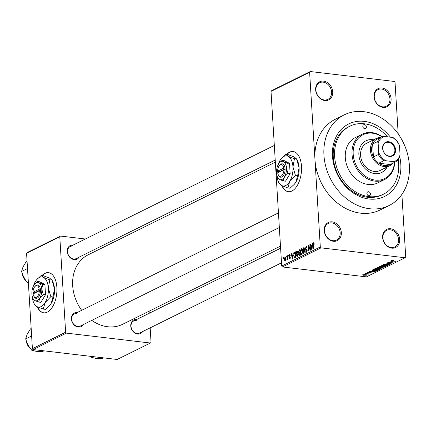 <?xml version="1.0" encoding="UTF-8"?>
<svg xmlns="http://www.w3.org/2000/svg" width="431" height="431" viewBox="0 0 431 431"><rect width="100%" height="100%" fill="white"/><g stroke="black" fill="none" stroke-linecap="round" stroke-linejoin="round"><path stroke-width="0.65" d="M383.148 107.421A10.118 8.135 -116.3 0 1 374.011 96.711A10.118 8.135 -116.3 0 1 381.958 88.01A10.118 8.135 -116.3 0 1 391.095 98.726A10.118 8.135 -116.3 0 1 383.148 107.421M381.559 89.045A9.272 7.456 63.7 0 0 377.987 89.632A9.272 7.456 63.7 0 0 374.631 99.168A9.272 7.456 63.7 0 0 382.647 106.84A9.272 7.456 63.7 0 0 386.219 106.252A9.272 7.456 63.7 0 0 389.576 96.711A9.272 7.456 63.7 0 0 381.559 89.045M391.752 248.154A10.118 8.135 -116.3 0 1 382.62 237.443A10.118 8.135 -116.3 0 1 390.567 228.742A10.118 8.135 -116.3 0 1 399.699 239.458A10.118 8.135 -116.3 0 1 391.752 248.154M390.168 229.777A9.272 7.456 63.7 0 0 386.596 230.364A9.272 7.456 63.7 0 0 383.24 239.9A9.272 7.456 63.7 0 0 391.256 247.566A9.272 7.456 63.7 0 0 394.823 246.979A9.272 7.456 63.7 0 0 398.185 237.443A9.272 7.456 63.7 0 0 390.168 229.777M333.384 241.274A10.118 8.135 -116.3 0 1 324.247 230.558A10.118 8.135 -116.3 0 1 332.199 221.863A10.118 8.135 -116.3 0 1 341.33 232.573A10.118 8.135 -116.3 0 1 333.384 241.274M331.8 222.892A9.272 7.456 63.7 0 0 328.228 223.479A9.272 7.456 63.7 0 0 324.866 233.02A9.272 7.456 63.7 0 0 332.888 240.687A9.272 7.456 63.7 0 0 336.455 240.099A9.272 7.456 63.7 0 0 339.817 230.563A9.272 7.456 63.7 0 0 331.8 222.892M324.775 100.542A10.118 8.135 -116.3 0 1 315.643 89.831A10.118 8.135 -116.3 0 1 323.589 81.13A10.118 8.135 -116.3 0 1 332.727 91.841A10.118 8.135 -116.3 0 1 324.775 100.542M323.191 82.159A9.272 7.456 63.7 0 0 319.619 82.747A9.272 7.456 63.7 0 0 316.262 92.288A9.272 7.456 63.7 0 0 324.279 99.954A9.272 7.456 63.7 0 0 327.851 99.367A9.272 7.456 63.7 0 0 331.207 89.831A9.272 7.456 63.7 0 0 323.191 82.159M37.244 306.775A20.23 10.651 -83.3 0 0 43.736 312.82A20.23 10.651 -83.3 0 0 47.291 312.141A20.23 10.651 -83.3 0 0 56.924 290.656A20.23 10.651 -83.3 0 0 48.471 272.64A20.23 10.651 -83.3 0 0 44.916 273.319A20.23 10.651 -83.3 0 0 41.979 275.554M48.611 272.656A20.23 10.651 -83.3 0 0 45.201 273.351A20.23 10.651 -83.3 0 0 42.265 275.587M37.583 306.937A20.23 10.651 -83.3 0 0 43.876 312.836M281.863 185.653A20.23 10.651 -83.3 0 0 288.355 191.698A20.23 10.651 -83.3 0 0 291.911 191.019A20.23 10.651 -83.3 0 0 301.544 169.539A20.23 10.651 -83.3 0 0 293.096 151.518A20.23 10.651 -83.3 0 0 289.535 152.197A20.23 10.651 -83.3 0 0 286.599 154.433M293.236 151.534A20.23 10.651 -83.3 0 0 289.821 152.229A20.23 10.651 -83.3 0 0 286.884 154.465M282.208 185.815A20.23 10.651 -83.3 0 0 288.501 191.714M79.169 257.118A7.586 6.104 -116.3 0 1 74.116 259.597A7.586 6.104 -116.3 0 1 67.268 251.585A7.586 6.104 -116.3 0 1 73.184 245.034M72.828 246.069A6.745 5.425 63.7 0 0 70.231 246.494A6.745 5.425 63.7 0 0 67.791 253.433A6.745 5.425 63.7 0 0 73.62 259.009A6.745 5.425 63.7 0 0 76.217 258.584L275.22 160.046M142.661 331.574A7.586 6.104 -116.3 0 1 137.608 334.047A7.586 6.104 -116.3 0 1 130.76 326.035A7.586 6.104 -116.3 0 1 136.675 319.484M136.32 320.519A6.745 5.425 63.7 0 0 133.723 320.95A6.745 5.425 63.7 0 0 131.283 327.883A6.745 5.425 63.7 0 0 137.112 333.459A6.745 5.425 63.7 0 0 139.709 333.034L281.508 262.824M83.296 324.57A7.586 6.104 -116.3 0 1 78.243 327.048A7.586 6.104 -116.3 0 1 71.395 319.037A7.586 6.104 -116.3 0 1 77.311 312.486M76.955 313.52A6.745 5.425 63.7 0 0 74.358 313.946A6.745 5.425 63.7 0 0 71.912 320.885A6.745 5.425 63.7 0 0 77.747 326.461A6.745 5.425 63.7 0 0 80.344 326.035L279.347 227.503M399.752 156.825A40.46 32.546 -116.3 0 1 369.022 199.02A40.46 32.546 -116.3 0 1 332.479 156.167A40.46 32.546 -116.3 0 1 364.276 121.375A40.46 32.546 -116.3 0 1 390.438 137.198M387.48 136.853A37.933 30.509 63.7 0 0 364.421 123.805A37.933 30.509 63.7 0 0 349.816 126.202L348.469 126.87A37.933 30.509 63.7 0 0 334.731 165.892A37.933 30.509 63.7 0 0 367.53 197.263A37.933 30.509 63.7 0 0 382.135 194.86L383.482 194.192A37.933 30.509 63.7 0 0 398.185 159.589M369.615 208.728A50.578 40.681 63.7 0 0 389.091 205.522A50.578 40.681 63.7 0 0 407.414 153.495A50.578 40.681 63.7 0 0 363.678 111.672A50.578 40.681 63.7 0 0 344.207 114.872A50.578 40.681 63.7 0 0 325.884 166.899A50.578 40.681 63.7 0 0 369.615 208.728M309.62 72.257L271.018 91.372L271.681 90.645L310.282 71.53L309.62 72.257L314.964 159.605A50.578 40.681 63.7 0 0 360.639 213.173A50.578 40.681 63.7 0 0 380.115 209.967L389.091 205.522M91.771 320.378A38.774 31.188 63.7 0 0 107.696 326.746A38.774 31.188 63.7 0 0 122.625 324.295L280.484 246.128M310.282 71.53L394.279 81.437L395.038 82.326L398.19 133.879M401.891 194.392L405.722 257.027L405.059 257.754L321.068 247.852L282.467 266.961L281.702 266.072L320.303 246.958L321.068 247.852M285.295 256.978L284.864 256.93L285.791 258.67L285.128 261.197L284.201 259.5L285.09 256.887M287.218 255.842L287.504 255.702L287.752 259.818L287.466 259.958L287.429 259.3L287.132 260.2L286.895 259.489L287.342 258.842L287.218 255.842L287.515 255.874M286.895 259.489L287.402 259.494M289.912 254.71L289.454 254.656L290.23 255.637L289.95 255.852L289.47 255.254L289.126 256.084L290.3 257.426L289.724 258.918L288.991 258.067L289.271 257.851L289.68 258.336L290.02 257.652L288.845 256.332L289.697 254.602M290.165 255.287L289.47 255.254M289.217 256.423L289.546 256.515M290.149 258.438L289.535 258.363L290.165 258.39M290.295 257.399L289.492 257.275M294.54 252.216L295.375 251.801L295.725 257.463L294.465 257.98L293.635 255.61L294.54 252.216L295.407 252.318M299.529 255.578L298.656 254.543L298.893 253.202L298.419 252.011L299.184 249.915L300.068 249.479L300.418 255.141L299.195 255.658M303.769 247.647L304.049 247.507L305.24 252.749L304.943 252.895L303.968 248.229L303.516 253.606L303.219 253.751L303.769 247.647L304.087 247.685M309.862 244.63L310.148 244.485L310.492 250.147L310.191 250.298L308.709 246.36L308.984 250.896L308.698 251.036L308.354 245.374L308.661 245.223L310.142 249.161L309.862 244.63L310.158 244.663M313.957 242.939L314.21 244.221L313.93 244.431L313.509 243.429L313.229 244.005L313.472 248.676L313.186 248.816L312.954 244.97L313.482 242.761L313.865 242.804M314.124 243.467L313.509 243.429M271.018 91.372L281.702 266.072M344.207 114.872L335.226 119.317A50.578 40.681 63.7 0 0 314.964 159.605L320.303 246.958M312.254 243.445L312.556 243.294L312.033 249.387L311.732 249.538L310.476 244.323L310.773 244.178L311.123 245.745L312.114 245.255L312.254 243.445L312.54 243.477M306.678 246.51L306.053 246.435L307.12 247.879L306.84 248.094L306.069 247.114L305.552 248.369L307.179 250.266L306.463 252.221L305.498 250.955L305.778 250.74L306.414 251.564L306.77 249.856L305.784 249.651L305.267 248.52L306.393 246.365M307.007 247.146L306.069 247.114M306.463 252.221L306.15 252.286M306.942 251.699L306.199 251.612L306.974 251.629M307.136 249.899L306.199 249.7M301.926 254.468L300.649 252.103L300.811 249.926L301.576 248.655L302.449 249.14L302.848 250.939L301.635 254.522M302.153 248.725L301.872 248.595M297.234 256.79L295.957 254.425L296.119 252.248L296.884 250.982L297.756 251.462L298.155 253.266L296.943 256.849M297.46 251.047L297.18 250.917M292.994 252.981L293.295 252.83L292.773 258.923L292.471 259.074L291.216 253.859L291.512 253.714L291.862 255.281L292.854 254.791L292.994 252.981L293.279 253.013M288.032 255.438L288.317 255.297L288.08 256.246L288.032 255.438L288.328 255.47M286.076 256.407L286.362 256.267L286.125 257.215L286.076 256.407L286.373 256.44M283.382 257.738L283.668 257.598L283.717 258.406L283.431 258.552L283.382 257.738L283.679 257.776M364.68 274.256L363.969 274.17L364.669 274.078M366.991 273.825L365.396 273.464L369.022 273.89L367.993 274.321L366.98 273.653M368.149 273.787L368.451 274.073M367.832 274.127L367.665 273.733M366.641 273.286L365.93 273.2L366.63 273.109M367.772 272.968L367.287 272.489L369.151 272.279L367.788 272.559L367.966 272.818L370.665 272.484L371.053 272.925L369.356 273.13L370.455 272.634L367.756 272.775M367.772 272.333L367.966 272.818M371.274 272.721L371.053 272.925L371.032 272.554M370.525 272.871L370.445 272.467M372.136 271.04L375.304 271.616L369.114 271.627L371.145 271.53L372.12 270.824M374.717 268.809L378.31 268.556C379.786 268.696 380.293 268.982 379.83 269.413L376.166 269.655L374.663 269.305L374.636 268.858M380.094 269.138L379.83 269.413L379.797 268.869M379.409 266.487L383.003 266.234C384.479 266.369 384.985 266.654 384.522 267.091L380.859 267.333L379.355 266.983L379.328 266.53M384.786 266.816L384.522 267.091L384.49 266.547M391.321 260.588L393.492 260.469L391.957 260.863L396.008 261.364L391.138 260.771M391.876 260.432L391.957 260.863M405.059 257.754L366.458 276.869L282.467 266.961M391.396 261.504L394.564 262.075L388.374 262.091L390.405 261.994L391.38 261.288M391.747 262.862L387.76 262.393L393.029 262.84L387.523 263.115L391.235 263.729L386.251 263.142L391.736 262.689M384.447 264.882L383.892 264.268L386.521 263.998L384.447 264.348L384.721 264.736L388.503 264.284L389.058 264.844L386.709 265.097L388.466 264.779L388.202 264.424L384.436 264.682M383.601 264.542L383.892 264.268M384.43 264.079L384.721 264.736M389.317 264.596L389.058 264.844L389.026 264.381M388.466 264.779L388.191 264.257M385.75 266.444L381.667 265.41L387.776 265.442L382.405 265.399L385.74 266.218M377.675 268.281L377.082 267.678L377.965 267.242L382.949 267.829L380.023 268.508L377.664 268.093M376.753 267.958L377.082 267.678M373.876 270.813C372.384 270.684 371.905 270.404 372.438 269.978L373.273 269.564L378.256 270.151L376.915 270.76L373.866 270.63M372.104 270.285L372.438 269.978M363.818 275.382L362.703 274.762L365.375 274.59L366.458 275.204L363.807 275.199M366.657 275L366.458 275.204L366.431 274.8M26.577 253.234L27.239 252.507L60.453 236.064L59.79 236.786L26.577 253.234L32.411 348.674L65.631 332.226L66.39 333.12L33.176 349.563L32.411 348.674M59.79 236.786L65.631 332.226M66.39 333.12L150.387 343.022L117.167 359.47L33.176 349.563M149.142 311.16L149.271 313.251M150.166 327.856L151.044 342.295L150.387 343.022M113.428 242.308L109.916 241.893M85.37 239L60.453 236.064M275.344 162.137L88.215 254.791A38.774 31.188 63.7 0 0 81.674 310.325M393.067 261.924L391.881 261.622L391.084 262.016L393.875 262.102L393.05 261.703M391.062 261.671L391.084 262.016M379.98 266.299L381.16 267.193L382.41 267.268L383.935 267.021L384.118 266.423M383.935 267.021L382.712 266.374L379.797 266.751L379.776 266.353M382.038 267.92L382.06 268.271M382.082 267.904L380.595 267.726L379.803 268.147L381.586 268.147L382.071 267.726M379.781 267.77L380.228 268.357M380.013 267.656L378.262 267.452L377.411 267.947L377.384 267.527L377.955 268.141L380.002 267.484M377.637 267.403L377.658 267.753M375.288 268.626L376.468 269.515L377.718 269.59L379.242 269.348L379.425 268.75M379.242 269.348L378.019 268.702L375.105 269.073L375.083 268.675M373.036 269.682L373.063 270.474L376.883 270.474L376.915 270.76M377.378 270.048L373.569 269.774L373.063 270.474M376.883 270.474L377.389 270.226M373.806 271.46L372.621 271.158L371.824 271.552L374.614 271.638L373.79 271.239M371.802 271.207L371.824 271.552M367.961 273.766L367.993 274.321M363.198 274.606L364.071 275.237L365.946 275.14L366.032 274.687M365.946 275.14L365.089 274.73L363.107 274.94L363.085 274.628M314.129 243.499L313.693 243.45M310.816 244.366L310.476 244.323M312.335 245.891L311.123 245.745M312.383 245.287L312.114 245.255M311.893 247.744L312.055 245.966L311.263 246.36L311.823 248.881L311.893 247.744L312.173 247.777M312.324 245.999L312.055 245.966M309.102 246.403L308.709 246.36M308.736 245.422L308.354 245.374M310.439 249.193L310.142 249.161M305.816 250.993L305.498 250.955M307.19 250.422L306.894 250.389M305.574 248.558L305.267 248.52M300.951 252.135L300.649 252.103M301.14 249.964L300.811 249.926M302.422 253.934L301.678 253.848L302.562 251.074L301.619 249.317L300.935 251.979L301.134 253.196L302.454 253.87M302.858 251.106L302.562 251.074M302.546 249.355L301.619 249.317M298.969 254.581L298.656 254.543M299.335 253.256L298.893 253.202M298.721 252.043L298.419 252.011M300.089 254.619L299.987 252.927L299.152 253.396L298.936 254.312L299.593 254.866L300.385 254.651M300.283 252.965L299.987 252.927M300.412 255.114L299.222 254.974L300.407 254.958M299.944 252.264L299.825 250.282L298.925 250.799L298.705 251.86L299.383 252.544L300.24 252.302M300.121 250.314L299.825 250.282M300.262 252.647L299.06 252.631L300.272 252.776M296.259 254.457L295.957 254.425M296.447 252.291L296.119 252.248M297.729 256.256L296.986 256.17L297.869 253.396L296.927 251.639L296.242 254.301L296.442 255.518L297.762 256.197M298.166 253.433L297.869 253.396M297.853 251.682L296.927 251.639M293.931 255.648L293.635 255.61M295.397 256.941L295.133 252.604L293.947 254.037L293.92 255.481L294.475 257.28L295.693 256.978M295.429 252.641L295.133 252.604M295.714 257.291L294.475 257.28M295.72 257.426L294.583 257.296M291.555 253.902L291.216 253.859M293.075 255.427L291.862 255.281M293.123 254.823L292.854 254.791M292.633 257.28L292.8 255.502L292.002 255.895L292.568 258.417L292.633 257.28L292.913 257.312M289.325 258.11L288.991 258.067M290.3 257.684L290.02 257.652M289.185 256.37L288.845 256.332M287.725 259.338L287.429 259.3M287.698 258.886L287.342 258.842M287.644 258.013L287.348 257.975M284.503 259.532L284.201 259.5M285.543 260.696L284.961 260.631L285.505 258.81L284.896 257.522L284.487 259.317L285.096 260.604L285.564 260.658M285.801 258.848L285.505 258.81M285.624 257.566L284.896 257.522M368.823 195.787A2.107 1.697 63.7 0 0 369.636 195.652A2.107 1.697 63.7 0 0 370.401 193.487A2.107 1.697 63.7 0 0 368.575 191.741A2.107 1.697 63.7 0 0 367.767 191.876A2.107 1.697 63.7 0 0 367.002 194.042A2.107 1.697 63.7 0 0 368.823 195.787M364.718 128.654A2.107 1.697 63.7 0 0 365.531 128.524A2.107 1.697 63.7 0 0 366.296 126.353A2.107 1.697 63.7 0 0 364.47 124.613A2.107 1.697 63.7 0 0 363.662 124.742A2.107 1.697 63.7 0 0 362.897 126.913A2.107 1.697 63.7 0 0 364.718 128.654M373.672 139.789A17.703 14.239 63.7 0 0 372.793 139.66A17.703 14.239 63.7 0 0 365.973 140.781A17.703 14.239 63.7 0 0 359.562 158.991A17.703 14.239 63.7 0 0 374.868 173.628A17.703 14.239 63.7 0 0 381.683 172.508A17.703 14.239 63.7 0 0 387.135 166.986M381.457 172.615A17.703 14.239 63.7 0 0 386.688 167.206M373.219 140.01A17.703 14.239 63.7 0 0 372.341 139.881A17.703 14.239 63.7 0 0 365.752 140.894M381.747 136.729A24.448 19.664 63.7 0 0 372.395 133.19A24.448 19.664 63.7 0 0 353.188 154.206A24.448 19.664 63.7 0 0 375.266 180.099A24.448 19.664 63.7 0 0 394.467 162.417M394.758 162.271A25.289 20.343 -116.3 0 1 384.603 179.528A25.289 20.343 -116.3 0 1 374.868 181.128A25.289 20.343 -116.3 0 1 353 160.213A25.289 20.343 -116.3 0 1 362.159 134.203A25.289 20.343 -116.3 0 1 371.899 132.603A25.289 20.343 -116.3 0 1 382.044 136.584M362.159 134.203L355.43 137.537A25.289 20.343 63.7 0 0 346.265 163.548A25.289 20.343 63.7 0 0 368.133 184.463A25.289 20.343 63.7 0 0 377.868 182.863L384.603 179.528M349.816 126.202A37.933 30.509 63.7 0 0 336.078 165.224A37.933 30.509 63.7 0 0 368.877 196.595A37.933 30.509 63.7 0 0 383.482 194.192M393.212 163.037A15.171 12.203 -116.3 0 1 389.99 165.574L380.115 170.46A15.171 12.203 -116.3 0 1 374.27 171.425A15.171 12.203 -116.3 0 1 361.151 158.877A15.171 12.203 -116.3 0 1 366.646 143.264L376.522 138.378A15.171 12.203 -116.3 0 1 380.492 137.354M382.615 148.323A7.672 6.169 -116.3 0 1 388.638 141.724A7.672 6.169 -116.3 0 1 395.566 149.848A7.672 6.169 -116.3 0 1 389.543 156.448A7.672 6.169 -116.3 0 1 382.615 148.323M394.871 149.934A7.165 5.765 63.7 0 0 385.643 142.796A7.165 5.765 63.7 0 0 382.771 148.506A7.165 5.765 63.7 0 0 392 155.639A7.165 5.765 63.7 0 0 394.871 149.934M378.138 143.324L377.567 141.578A14.331 11.529 -116.3 0 1 382.205 136.503L377.27 138.949A14.331 11.529 63.7 0 0 372.632 144.024A14.331 11.529 63.7 0 0 371.603 150.327A14.331 11.529 63.7 0 0 373.424 156.965A14.331 11.529 63.7 0 0 378.752 163.214A14.331 11.529 63.7 0 0 390.141 164.556L395.076 162.11L393.794 161.684A13.485 10.85 63.7 0 0 400.043 154.848L399.494 145.84A13.485 10.85 63.7 0 0 392.312 137.419L384.387 136.487A13.485 10.85 63.7 0 0 378.138 143.324L378.687 152.332A13.485 10.85 63.7 0 0 385.869 160.752L393.794 161.684M389.99 165.574A15.171 12.203 -116.3 0 1 370.445 150.462A15.171 12.203 -116.3 0 1 376.522 138.378M377.567 141.578L372.632 144.024L373.424 156.965L378.359 154.519L378.687 152.332M385.869 160.752L383.687 160.768L378.752 163.214L390.141 164.556M392.312 137.419L393.595 137.85A14.331 11.529 -116.3 0 1 398.923 144.099L399.494 145.84M400.043 154.848L399.715 157.04A14.331 11.529 -116.3 0 1 395.076 162.11M382.205 136.503L384.387 136.487M383.687 160.768A14.331 11.529 -116.3 0 1 378.359 154.519M92.498 356.561L91.119 357.24L90.219 356.292M103.343 357.838L101.964 358.522L95.628 358.333L91.119 357.24M27.056 261.073L26.323 261.439L23.021 266.908L21.55 271.471L27.514 268.524M28.36 282.424L27.627 282.79L23.673 277.586L21.55 271.471M28.403 283.075L27.627 282.79M31.635 335.975L25.677 338.928L27.142 334.364L30.445 328.891L31.183 328.53M33.16 349.546L31.754 350.241L27.799 345.037L25.677 338.928M43.978 350.839L42.599 351.518L36.258 351.335L31.754 350.241M283.916 169.701A5.899 3.103 -83.3 0 1 281.766 175.632A5.899 3.103 -83.3 0 1 278.307 174.808A5.899 3.103 -83.3 0 1 277.699 172.783L283.916 169.701L285.112 169.55L284.983 167.945A6.745 3.55 -83.3 0 0 279.908 164.998L279.39 165.606A5.899 3.103 -83.3 0 0 277.602 171.166L277.903 172.68M278.307 174.808L278.668 175.519A6.745 3.55 -83.3 0 0 282.655 176.43A6.745 3.55 -83.3 0 0 285.085 169.561M287.305 163.08L283.469 161.593L282.052 160.386L284.261 160.644L289.508 163.338L287.305 163.08L286.41 168.074A9.272 4.881 -83.3 0 0 283.469 161.593A9.272 4.881 -83.3 0 0 279.326 162.929A9.272 4.881 -83.3 0 0 278.528 164.033A9.272 4.881 -83.3 0 0 276.535 172.96A9.272 4.881 -83.3 0 0 277.618 177.394A9.272 4.881 -83.3 0 0 279.471 179.447L283.312 180.934L285.516 181.192L290.138 173.612L289.508 163.338M282.052 160.386L279.326 162.929M278.06 178.24L279.471 179.447A9.272 4.881 -83.3 0 0 284.412 177.001L287.935 173.354L290.138 173.612M283.312 180.934L284.412 177.001A9.272 4.881 -83.3 0 0 286.41 168.074L287.935 173.354M276.821 175.072A15.171 7.984 -83.3 0 0 278.582 182.178A15.171 7.984 -83.3 0 0 281.621 185.529A15.171 7.984 -83.3 0 0 289.697 181.526A15.171 7.984 -83.3 0 0 292.967 166.921A15.171 7.984 -83.3 0 0 288.156 156.313A15.171 7.984 -83.3 0 0 281.373 158.506A15.171 7.984 -83.3 0 0 280.075 160.31A15.171 7.984 -83.3 0 0 278.006 165.008M295.461 175.557L292.967 166.921L294.432 158.748L288.156 156.313L285.839 154.341L288 154.6L294.276 157.035L296.593 159.001L299.087 167.643L297.622 175.816L295.822 182.248L294.362 184.247L290.058 188.218L287.897 187.964L289.697 181.526L295.461 175.557L297.622 175.816M294.432 158.748L296.506 158.802M285.839 154.341L281.373 158.506M279.304 183.558L281.621 185.529L287.897 187.964M294.438 184.156A15.171 7.984 -83.3 0 0 294.524 184.053A15.171 7.984 -83.3 0 0 295.822 182.248A15.171 7.984 -83.3 0 0 299.087 167.643A15.171 7.984 -83.3 0 0 297.315 160.386L296.517 158.823M284.983 167.945L283.819 168.085L277.602 171.166M283.819 168.085A5.899 3.103 -83.3 0 0 279.39 165.606M285.063 168.78L279.256 171.657L279.277 172.001M279.256 171.657L277.828 171.484M39.296 290.823A5.899 3.103 -83.3 0 1 37.147 296.754A5.899 3.103 -83.3 0 1 33.683 295.93A5.899 3.103 -83.3 0 1 33.079 293.904L39.296 290.823L40.487 290.672L40.363 289.066A6.745 3.55 -83.3 0 0 35.288 286.119L34.771 286.728A5.899 3.103 -83.3 0 0 32.977 292.288L33.284 293.802M33.683 295.93L34.049 296.641A6.745 3.55 -83.3 0 0 38.03 297.552A6.745 3.55 -83.3 0 0 40.46 290.683M42.685 284.201L38.844 282.709L37.432 281.508L39.636 281.766L44.889 284.46L42.685 284.201L41.785 289.196A9.272 4.881 -83.3 0 0 38.844 282.709A9.272 4.881 -83.3 0 0 34.701 284.051A9.272 4.881 -83.3 0 0 33.909 285.155A9.272 4.881 -83.3 0 0 31.91 294.082A9.272 4.881 -83.3 0 0 32.993 298.516A9.272 4.881 -83.3 0 0 34.852 300.563L38.688 302.056L40.897 302.314L45.519 294.734L44.889 284.46M37.432 281.508L34.701 284.051M33.435 299.362L34.852 300.563A9.272 4.881 -83.3 0 0 39.787 298.123L43.31 294.475L45.519 294.734M38.688 302.056L39.787 298.123A9.272 4.881 -83.3 0 0 41.785 289.196L43.31 294.475M32.196 296.189A15.171 7.984 -83.3 0 0 33.963 303.295A15.171 7.984 -83.3 0 0 36.996 306.651A15.171 7.984 -83.3 0 0 45.077 302.648A15.171 7.984 -83.3 0 0 48.347 288.043A15.171 7.984 -83.3 0 0 43.536 277.435A15.171 7.984 -83.3 0 0 36.754 279.627A15.171 7.984 -83.3 0 0 35.455 281.432A15.171 7.984 -83.3 0 0 33.381 286.13M50.842 296.679L48.347 288.043L49.813 279.87L43.536 277.435L41.22 275.463L43.375 275.721L49.657 278.157L51.968 280.123L54.468 288.765L52.997 296.932L51.197 303.37L49.737 305.369L45.433 309.339L43.278 309.086L45.077 302.648L50.842 296.679L52.997 296.932M49.813 279.87L51.887 279.924M41.22 275.463L36.754 279.627M34.685 304.679L36.996 306.651L43.278 309.086M49.813 305.277A15.171 7.984 -83.3 0 0 49.904 305.175A15.171 7.984 -83.3 0 0 51.197 303.37A15.171 7.984 -83.3 0 0 54.468 288.765A15.171 7.984 -83.3 0 0 52.695 281.508L51.898 279.945M40.363 289.066L39.199 289.206L32.977 292.288M39.199 289.206A5.899 3.103 -83.3 0 0 34.771 286.728M40.444 289.901L34.631 292.773L34.652 293.123M34.631 292.773L33.209 292.606M380.023 267.484L380.056 267.99M377.427 270.054L377.454 270.549M313.251 245.007L312.954 244.97M304.41 249.102L304.135 249.064M300.105 250.023L299.184 249.915M22.277 274.278A9.272 7.456 63.7 0 0 25.386 280.225M26.404 341.735A9.272 7.456 63.7 0 0 29.507 347.682M391.801 260.76L391.779 260.448M384.242 264.542L384.215 264.138M388.66 264.602L388.643 264.3M379.781 268.201L379.759 267.786M372.756 270.28L372.729 269.833M367.648 272.688L367.627 272.365M367.891 274.057L367.875 273.755M306.457 249.711L307.109 249.786M294.529 257.291L295.72 257.436M133.723 320.95L280.613 248.218M70.231 246.494L274.326 145.441M278.453 212.892L74.358 313.946M25.736 280.678L22.1 273.712M29.858 348.129L26.226 341.163M278.582 182.178L279.39 183.757M277.618 177.394L278.108 178.364M33.963 303.295L34.766 304.879M32.993 298.516L33.489 299.486"/></g></svg>
